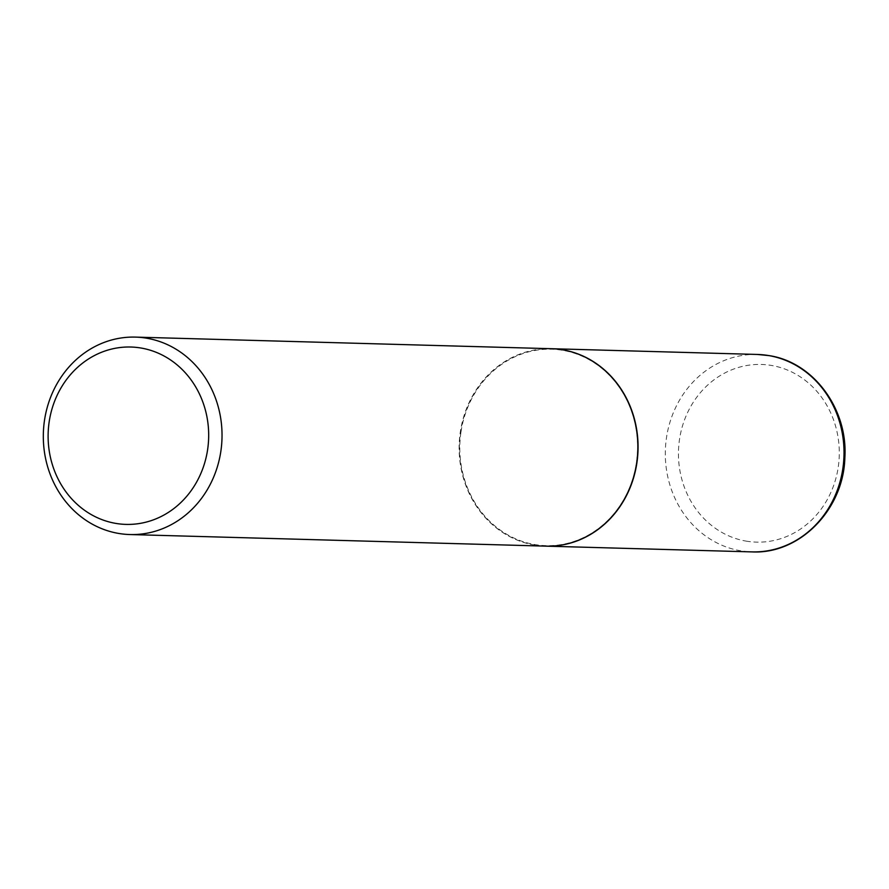 <?xml version="1.0" encoding="UTF-8"?>
<svg xmlns="http://www.w3.org/2000/svg" width="889" height="889" viewBox="0 0 889 889"><rect width="100%" height="100%" fill="white"/><g stroke="black" fill="none" stroke-linecap="round" stroke-linejoin="round"><path stroke-width="0.67" stroke-dasharray="4.45 3.33" d="M551.347 348.71A98.757 89.356 -88.4 0 0 459.746 438.633A98.757 89.356 -88.4 0 0 534.467 545.001A98.757 89.356 -88.4 0 0 545.846 546.135M460.935 432.321A98.246 88.9 -88.4 0 0 534.545 544.501A98.246 88.9 -88.4 0 0 636.48 462.536A98.246 88.9 -88.4 0 0 562.87 350.355A98.246 88.9 -88.4 0 0 460.935 432.321M551.247 348.71A98.757 89.356 -88.4 0 0 460.269 432.243A98.757 89.356 -88.4 0 0 545.735 546.135M757.417 354.455A98.757 89.356 -88.4 0 0 665.705 444.322A98.757 89.356 -88.4 0 0 740.426 550.747A98.757 89.356 -88.4 0 0 751.905 551.891M746.06 541.101A88.867 80.41 -88.4 0 0 838.26 466.958A88.867 80.41 -88.4 0 0 771.674 365.479A88.867 80.41 -88.4 0 0 679.474 439.622A88.867 80.41 -88.4 0 0 746.06 541.101"/><path stroke-width="1.33" d="M545.846 546.135A98.757 89.356 -88.4 0 0 545.946 546.146A98.757 89.356 -88.4 0 0 637.657 456.29A98.757 89.356 -88.4 0 0 562.937 349.855A98.757 89.356 -88.4 0 0 551.458 348.71A98.757 89.356 -88.4 0 0 551.347 348.71M129.916 534.545L545.735 546.135A98.757 89.356 -88.4 0 0 636.713 462.602A98.757 89.356 -88.4 0 0 551.247 348.71L135.428 337.109A98.757 89.356 -88.4 0 0 44.45 420.641A98.757 89.356 -88.4 0 0 129.916 534.545A98.757 89.356 -88.4 0 0 220.894 451.012A98.757 89.356 -88.4 0 0 135.428 337.109M49.139 422.064A88.722 80.277 -88.4 0 0 115.614 523.365A88.722 80.277 -88.4 0 0 207.659 449.345A88.722 80.277 -88.4 0 0 141.184 348.055A88.722 80.277 -88.4 0 0 49.139 422.064M757.417 354.455L769.141 355.622C813.568 362.245 848.05 409.096 844.85 457.646C843.672 509.486 799.711 554.48 751.905 551.891A98.757 89.356 -88.4 0 0 843.617 462.024A98.757 89.356 -88.4 0 0 768.896 355.6A98.757 89.356 -88.4 0 0 757.417 354.455L551.458 348.71M751.905 551.891L545.946 546.146"/></g></svg>
